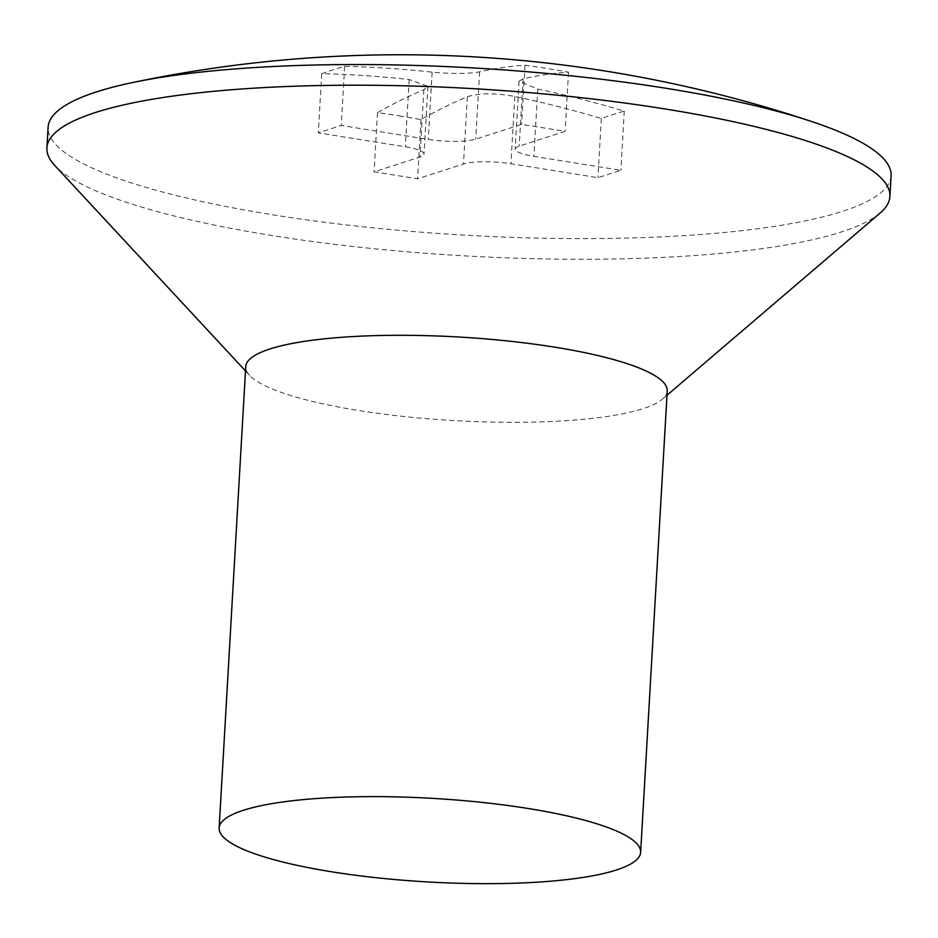 <?xml version="1.0" encoding="UTF-8"?>
<svg xmlns="http://www.w3.org/2000/svg" width="938" height="938" viewBox="0 0 938 938"><rect width="100%" height="100%" fill="white"/><g stroke="black" fill="none" stroke-linecap="round" stroke-linejoin="round"><path stroke-width="0.7" stroke-dasharray="4.69 3.52" d="M880.219 212.949A422.206 83.705 3.3 0 1 271.703 235.497A422.206 83.705 3.3 0 1 54.639 165.346M891.1 175.887A422.206 83.705 3.3 0 1 272.899 214.837A422.206 83.705 3.3 0 1 48.096 127.275M667.246 390.958A211.097 41.858 3.3 0 1 662.404 399.154A211.097 41.858 3.3 0 1 358.14 410.434A211.097 41.858 3.3 0 1 249.614 375.352A211.097 41.858 3.3 0 1 245.744 366.652M399.26 115.902A1292.13 1126.831 -107.8 0 1 420.998 119.618A1301.569 582.346 99.1 0 1 467.359 96.743C479.201 92.979 495.018 92.874 514.821 96.462A1301.569 1135.05 -107.8 0 1 601.34 118.516A1292.13 578.125 99.1 0 1 624.286 111.13A1301.569 1135.05 72.2 0 0 537.767 89.075L519.089 81.231L523.087 78.827A1301.569 582.346 99.1 0 1 568.522 72.179A1292.13 1126.831 72.2 0 0 546.784 68.462A1292.13 1126.831 72.2 0 0 525.022 65.203A1301.569 582.346 -80.9 0 0 479.588 71.851C467.851 73.891 452.034 73.985 432.137 72.144A1301.569 1135.05 72.2 0 0 344.668 66.305A1292.13 578.125 -80.9 0 0 321.722 73.692A1301.569 1135.05 -107.8 0 1 409.179 79.519L427.927 86.273L423.859 89.778A1301.569 582.346 -80.9 0 0 377.498 112.642A1292.13 1126.831 -107.8 0 1 399.26 115.902M344.668 66.305L341.256 125.481L428.256 139.422A35.187 6.976 -176.7 0 0 475.718 139.129L521.61 124.367L565.11 131.343L519.206 146.105A35.187 6.976 -176.7 0 0 515.15 149.06A35.187 6.976 -176.7 0 0 533.886 156.353L620.874 170.306L597.928 177.681L510.94 163.74A35.187 6.976 -176.7 0 0 463.478 164.033L417.586 178.795L374.086 171.818L419.978 157.056A35.187 6.976 -176.7 0 0 424.035 154.102A35.187 6.976 -176.7 0 0 405.31 146.809L318.31 132.856L341.256 125.481M321.722 73.692L318.31 132.856M525.022 65.203L521.61 124.367M568.522 72.179L565.11 131.343M624.286 111.13L620.874 170.306M601.34 118.516L597.928 177.681M420.998 119.618L417.586 178.795M377.498 112.642L374.086 171.818M432.137 72.144L428.256 139.422M479.588 71.851L475.718 139.129M523.087 78.827L519.206 146.105M537.767 89.075L533.886 156.353M514.821 96.462L510.94 163.74M467.359 96.743L463.478 164.033M423.859 89.778L419.978 157.056M409.179 79.519L405.31 146.809M662.404 399.154L667 395.226M249.614 375.352L245.498 370.92M519.066 81.231L515.15 149.06M427.951 86.273L424.035 154.102"/><path stroke-width="1.41" d="M245.498 370.92L54.639 165.346A422.206 83.705 3.3 0 1 46.9 147.934A422.206 83.705 3.3 0 1 665.101 108.972A422.206 83.705 3.3 0 1 889.904 196.546A422.206 83.705 3.3 0 1 880.219 212.949L667 395.226M46.9 147.934L48.096 127.275A422.206 83.705 3.3 0 1 132.117 82.65A422.206 83.705 3.3 0 1 666.297 88.324A422.206 83.705 3.3 0 1 812.765 121.893A422.206 83.705 3.3 0 1 891.1 175.887L889.904 196.546M219.14 827.984L245.744 366.652A211.097 41.858 3.3 0 1 554.839 347.177A211.097 41.858 3.3 0 1 667.246 390.958L640.642 852.29A211.097 41.858 3.3 0 1 331.548 871.777A211.097 41.858 3.3 0 1 219.14 827.984A211.097 41.858 3.3 0 1 528.246 808.509A211.097 41.858 3.3 0 1 640.642 852.29M812.765 121.893A1301.792 1301.792 0 0 0 132.117 82.65"/></g></svg>
